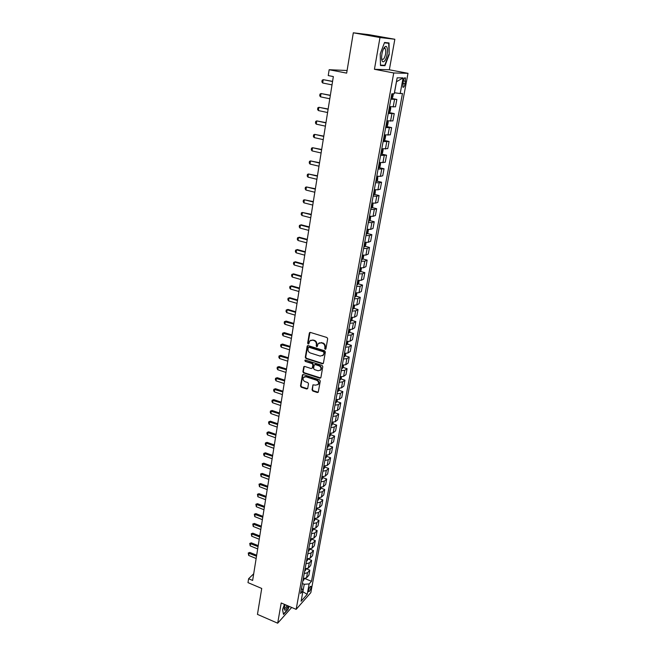 <?xml version="1.0" encoding="UTF-8"?>
<svg xmlns="http://www.w3.org/2000/svg" width="656" height="656" viewBox="0 0 656 656"><rect width="100%" height="100%" fill="white"/><g stroke="black" fill="none" stroke-linecap="round" stroke-linejoin="round"><path stroke-width="0.98" d="M325.155 349.32L325.909 348.861L327.68 338.742L326.926 337.504L310.411 332.436L309.337 333.109L307.656 343.162L308.181 344.023L308.812 343.826L309.665 341.022L312.559 340.136L313.929 340.562C315.667 341.292 316.471 342.604 316.331 344.498L316.635 346.663L317.274 346.466L318.119 343.678L321.063 342.776L322.44 343.203C324.187 343.941 324.991 345.253 324.851 347.155L325.155 349.32M319.095 342.883L322.867 342.949C324.613 343.678 325.417 344.999 325.278 346.893L325.048 348.197L325.827 349.082M309.993 332.412L308.099 342.908L308.837 343.793M310.649 340.234L314.363 340.308C316.102 341.046 316.897 342.35 316.766 344.244L316.545 345.54L317.299 346.434M311.001 587.628L310.977 586.325C310.14 586.226 309.32 587.587 308.517 590.425L308.541 591.72C309.386 591.819 310.206 590.449 311.001 587.628M312.051 389.812L312.789 391.025L317.324 392.526L318.25 392.247L320.284 381.062L319.538 379.84L303.351 374.568L302.457 374.838L300.505 385.99L301.235 387.196L306.664 388.992L307.713 388.377L308.5 383.76L307.762 382.546L305.056 381.661C303.179 380.669 302.654 379.266 303.474 377.471L305.885 376.757L316.536 380.226C318.406 381.21 318.947 382.604 318.152 384.4L315.684 385.154L312.986 384.842L312.051 389.812L312.477 389.516L313.215 390.73L318.25 392.247M379.98 37.531L374.437 69.29L389.344 69.774L394.846 39.262L379.98 37.531L353.313 32.8L346.663 73.128L329.156 69.725L328.238 75.563L333.346 76.572L252.634 580.445L248.608 578.74L247.993 582.626L261.728 588.448L257.455 614.385L277.677 623.2L291.69 607.448M374.437 69.29L393.739 72.972L296.151 609.358L281.211 602.979L277.677 623.2M322.342 363.76L323.416 363.112L325.36 352.001L324.605 350.771L308.197 345.638L307.131 346.294L305.286 357.34L306.032 358.561L322.342 363.76L323.252 363.506M322.809 366.622L320.891 377.594L319.816 378.225L303.621 372.961L302.883 371.747L303.81 366.72L304.712 366.45L311.272 368.565L312.338 367.926L312.863 364.818L312.125 363.596L305.27 361.407L304.86 360.292L305.491 360.103L322.055 365.392L322.809 366.622M353.313 32.8L369.049 34.702L394.846 39.262M403.227 81.27L402.841 87.109C403.645 87.756 404.383 86.658 405.08 83.804L405.457 77.966C404.662 77.301 403.924 78.408 403.227 81.27M393.739 72.972L408.007 73.316L310.821 592.647L296.151 609.358M403.096 77.892L400.185 93.546L394.469 92.758L396.495 81.729L403.096 77.892L397.151 77.826L394.231 93.734L391.837 93.816L300.587 593.459L303.031 590.728L301.58 588.047M304.933 578.592L311.493 581.29L402.472 93.472L400.185 93.546M311.493 581.29L309.14 583.914L307.205 594.344L301.104 601.265L303.031 590.728M347.098 70.495L329.156 69.725M389.344 69.774L408.007 73.316M253.7 573.779L248.608 578.74M302.867 591.638L304.261 584.299L302.4 583.528M302.851 591.728L307.205 594.344M391.025 98.277L396.847 99.45L390.861 99.171M389.5 106.616L395.486 106.83L396.847 99.45M388.836 112.488L394.231 113.603L388.254 113.455M386.901 120.819L392.887 120.909L394.231 113.603M386.63 126.542L391.64 127.608L385.671 127.592M384.334 134.882L390.304 134.841L391.64 127.608M384.137 140.392L389.082 141.475L383.112 141.581M381.792 148.797L387.762 148.625L389.082 141.475M381.669 154.103L386.548 155.193L380.587 155.423M379.283 162.565L385.236 162.278L386.548 155.193M379.225 167.665L384.031 168.781L378.086 169.125M376.79 176.193L380.406 176.366L382.735 175.783L384.031 168.781M376.806 181.097L381.546 182.22L379.209 182.844L375.609 182.688M374.33 189.682L377.93 189.822L380.267 189.158L381.546 182.22M374.404 194.397L379.086 195.529L376.749 196.226L373.157 196.111M371.886 203.04L375.478 203.139L377.823 202.401L379.086 195.529M372.034 207.558L376.651 208.706L374.314 209.485L370.73 209.403M369.476 216.259L373.051 216.324L375.396 215.504L376.651 208.706M369.681 220.588L374.24 221.744L371.895 222.597L368.328 222.556M367.081 229.346L370.648 229.37L373.002 228.477L374.24 221.744M367.344 233.495L371.854 234.659L369.508 235.586L365.95 235.578M364.72 242.302L368.27 242.294L370.624 241.326L371.854 234.659M365.031 246.271L369.492 247.451L367.139 248.452L363.588 248.476M362.374 255.127L365.917 255.086L368.27 254.044L369.492 247.451M362.743 258.923L367.155 260.112L364.802 261.178L361.259 261.244M360.054 267.828L363.588 267.746L365.941 266.639L367.155 260.112M360.48 271.445L364.834 272.642L362.481 273.79L358.955 273.88M357.758 280.399L361.284 280.292L363.637 279.12L364.834 272.642M358.233 283.851L362.538 285.057L360.185 286.27L356.667 286.393M355.486 292.855L358.996 292.715L361.358 291.469L362.538 285.057M356.011 296.135L360.267 297.357L357.905 298.628L354.404 298.792M353.231 305.188L356.733 305.007L359.094 303.703L360.267 297.357M353.805 308.304L358.02 309.534L355.65 310.87L352.165 311.059M351.001 317.397L354.494 317.192L356.856 315.815L358.02 309.534M351.616 320.349L355.79 321.588L353.42 322.998L349.943 323.211M348.795 329.484L352.272 329.255L354.634 327.811L355.79 321.588M349.451 332.289L353.584 333.535L351.214 335.003L347.746 335.249M346.606 341.464L350.074 341.202L352.444 339.701L353.584 333.535M347.311 344.105L351.395 345.359L349.025 346.893L345.564 347.172M344.441 353.33L347.893 353.035L350.263 351.468L351.395 345.359M345.187 355.823L349.23 357.085L346.86 358.668L343.408 358.98M342.301 365.072L345.737 364.752L348.106 363.129L349.23 357.085M343.08 367.417L347.081 368.688L344.712 370.337L341.276 370.673M340.169 376.716L343.605 376.364L345.974 374.683L347.081 368.688M340.989 378.914L344.958 380.185L342.588 381.899L339.16 382.259M338.07 388.245L341.489 387.86L343.859 386.13L344.958 380.185M338.922 390.295L342.85 391.583L340.48 393.346L337.061 393.739M335.979 399.66L339.39 399.258L341.76 397.462L342.85 391.583M336.872 401.57L340.767 402.866L338.389 404.686L334.986 405.105M333.912 410.976L337.315 410.541L339.685 408.696L340.767 402.866M334.847 412.747L338.701 414.051L336.323 415.92L332.928 416.371M331.87 422.185L335.257 421.726L337.627 419.824L338.701 414.051M332.83 423.817L336.651 425.129L334.273 427.056L330.895 427.523M329.837 433.288L333.215 432.804L335.593 430.844L336.651 425.129M330.837 434.789L334.617 436.109L332.248 438.085L328.869 438.585M327.828 444.292L331.198 443.784L333.576 441.775L334.617 436.109M328.861 445.662L332.608 446.982L330.239 449.016L326.877 449.532M325.843 455.19L329.197 454.657L331.575 452.599L332.608 446.982M326.901 456.437L330.616 457.765L328.246 459.84L324.892 460.389M323.867 465.998L327.213 465.432L329.591 463.325L330.616 457.765M324.958 467.113L328.64 468.441L326.27 470.573L322.924 471.147M321.916 476.699L325.253 476.117L327.623 473.96L328.64 468.441M323.031 477.691L326.688 479.028L324.31 481.209L320.981 481.799M319.972 487.301L323.301 486.703L325.679 484.497L326.688 479.028M321.128 488.171L324.745 489.515L322.375 491.746L319.054 492.361M318.053 497.814L321.374 497.191L323.744 494.936L324.745 489.515M317.57 500.487L319.234 498.568L322.826 499.913L320.448 502.193L317.143 502.824M316.151 508.236L319.456 507.58L321.834 505.284L322.826 499.913M317.348 508.859L320.923 510.22L318.545 512.541L315.249 513.197M314.265 518.56L317.561 517.887L319.939 515.542L320.923 510.22M315.479 519.068L319.029 520.429L316.659 522.799L313.371 523.48M312.395 528.793L315.684 528.096L318.062 525.71L319.029 520.429M313.625 529.179L317.16 530.556L314.79 532.967L311.51 533.672M310.55 538.929L313.822 538.215L316.192 535.788L317.16 530.556M311.789 539.207L315.306 540.593L312.937 543.045L309.665 543.767M308.714 548.982L311.977 548.252L314.347 545.776L315.306 540.593M309.968 549.146L313.47 550.54L311.1 553.033L307.836 553.779M306.893 558.953L310.149 558.19L312.518 555.681L313.47 550.54M306.483 561.2L308.164 558.978L311.641 560.404L309.271 562.938L306.024 563.701M305.089 568.826L308.336 568.055L310.706 565.497L311.641 560.404M306.532 568.834L309.837 570.179L307.467 572.754L304.228 573.541M303.302 578.617L306.532 577.821L308.902 575.23L309.837 570.179M304.261 584.299L309.14 583.914M380.218 53.874L380.48 65.502L384.965 65.698L389.188 54.538L389.024 42.96L384.547 42.484L380.218 53.874M284.433 604.356L282.523 609.645L283.515 614.451L288.041 609.383L289.14 606.365M384.711 48.167L384.695 47.052M384.416 42.829L388.68 43.271L389.188 54.538M382.309 65.198L384.965 65.698M307.771 345.614L305.729 357.077L306.467 358.291L322.768 363.481M323.892 352.641L323.367 351.78L308.976 347.27L308.336 347.459L308 349.09C307.869 350.96 308.664 352.264 310.386 353.002L320.21 356.101L323.17 355.183L324.318 352.379L323.793 351.518L323.367 351.78M308.705 347.245L309.411 347.008L323.793 351.518M322.67 355.708L323.654 354.01M324.318 352.379L324.08 353.748M304.269 366.425L303.318 371.468L304.056 372.682L320.735 377.963M312.617 368.016L313.297 364.539L312.551 363.326L305.27 361.407M305.27 360.07L305.712 361.136M318.127 370.771L320.595 370.017C321.424 368.188 320.882 366.778 318.988 365.794L315.2 364.58L314.134 365.22L313.601 368.336L314.347 369.558L318.127 370.771M320.251 370.394L321.022 369.73C321.842 367.909 321.309 366.499 319.415 365.515L318.988 365.794M314.732 364.556L315.626 364.31L319.415 365.515M312.986 384.842L312.477 389.516M317.832 384.752L318.57 384.113C319.374 382.309 318.832 380.923 316.963 379.939L316.536 380.226M304.236 376.831L306.319 376.47L316.963 379.939M302.9 374.543L300.94 385.703L301.678 386.901L307.574 388.721M393.387 93.767L392.78 97.096L391.796 98.277L391.033 98.236M391.427 96.055L392.181 94.784M332.576 81.36L323.219 79.655L322.695 83L332.018 84.87M322.695 83L321.891 81.91L322.153 80.237L323.219 79.655L332.551 81.516M388.434 112.455L389.197 112.488L390.181 111.29L390.804 107.896L390.238 106.821L389.467 106.789M390.238 106.821L389.492 106.666M388.828 110.306L389.574 109.035L389.074 108.945M330.353 95.268L321.038 93.537L320.522 96.85L329.788 98.769M320.522 96.85L319.726 95.751L319.98 94.103L321.038 93.537L330.321 95.448M385.859 126.534L386.622 126.551L387.606 125.337L388.221 121.983L387.663 120.966L386.884 120.925M386.655 126.518L387.565 120.925M386.253 124.41L386.999 123.148L386.499 123.057M328.148 109.027L318.89 107.289L318.373 110.569L327.582 112.529M318.373 110.569L317.586 109.462L317.84 107.822L318.89 107.289L328.115 109.24M385.146 134.997L385.671 135.915L385.056 139.236L384.08 140.466L383.317 140.474M383.703 138.359L384.449 137.112L383.94 137.03M325.966 122.656L316.758 120.901L316.249 124.148L325.401 126.149M316.249 124.148L315.462 123.033L315.716 121.409L316.758 120.901L325.925 122.885M382.669 148.92L383.137 149.707L382.538 152.996L381.562 154.242L380.8 154.258M381.177 152.176L381.931 150.929L381.423 150.855M323.802 136.145L314.642 134.373L314.142 137.588L323.244 139.63M314.142 137.588L313.363 136.464L313.617 134.857L314.642 134.373L323.761 136.407M384.67 60.901C387.86 57.244 388.5 44.764 385.359 46.551L384.424 47.363C382.522 50.225 381.587 53.89 381.603 58.359C381.964 61.844 382.981 62.689 384.67 60.901M381.636 58.802L381.874 59.327L383.686 59.097C385.72 55.424 386.253 51.939 385.285 48.634L384.203 48.232L383.53 48.806M384.531 42.525L388.68 43.271M388.844 54.489L384.752 65.305L380.472 65.116M285.048 604.619L284.13 608.866C284.581 611.294 285.926 610.318 288.164 605.947M284.171 608.178L284.253 608.35C284.893 608.891 285.819 607.932 287.049 605.472M288.902 606.259L287.853 609.162L283.466 614.073L282.539 609.596M380.226 162.696L380.636 163.36L380.045 166.616L379.07 167.879L378.307 167.911M378.684 165.845L379.43 164.607L378.922 164.541M321.661 149.494L312.551 147.715L312.051 150.896L321.104 152.979M312.051 150.896L311.28 149.765L311.534 148.174L312.551 147.715L321.62 149.789M377.807 176.333L377.577 180.097L376.601 181.368L375.839 181.417M376.208 179.375L376.962 178.145L376.446 178.079M319.546 162.721L310.485 160.917L309.993 164.074L318.988 166.198M309.993 164.074L309.222 162.934L309.468 161.36L310.485 160.917L319.497 163.032M375.421 189.83L375.134 193.438L374.158 194.734L373.395 194.791M373.764 192.766L374.51 191.544L374.002 191.486M317.447 175.808L308.435 173.996L307.943 177.12L316.889 179.285M307.943 177.12L307.188 175.98L307.426 174.422L308.435 173.996L317.397 176.152M373.067 203.188L372.706 206.648L371.739 207.952L370.976 208.034M371.345 206.025L372.091 204.811L371.575 204.762M315.372 188.772L306.409 186.952L305.926 190.043L314.814 192.241M305.926 190.043L305.171 188.887L305.409 187.345L306.409 186.952L315.315 189.141M370.747 216.414L370.312 219.727L369.344 221.047L368.582 221.138M368.943 219.153L369.697 217.948L369.172 217.899M313.314 201.613L304.4 199.777L303.917 202.835L312.764 205.074M303.917 202.835L303.17 201.679L303.408 200.154L304.4 199.777L313.256 202.007M368.442 229.502L367.942 232.675L366.212 234.11M366.573 232.15L367.319 230.945L366.802 230.904M311.28 214.323L302.408 212.478L301.932 215.504L310.723 217.776M301.932 215.504L301.186 214.34L301.424 212.831L302.408 212.478L311.215 214.742M366.155 242.458L365.597 245.492L363.867 246.959M364.228 245.016L364.974 243.819L364.449 243.786M309.263 226.91L301.235 224.803L300.44 225.057L299.964 228.058L308.714 230.363M299.964 228.058L299.226 226.886L299.464 225.385L300.44 225.057L309.189 227.353M363.801 255.274L363.268 258.185L361.546 259.678M361.899 257.751L362.645 256.562L362.12 256.537M307.262 239.383L299.284 237.242L298.488 237.513L298.021 240.481L306.713 242.827M298.021 240.481L297.283 239.309L297.521 237.825L299.284 237.242M307.188 239.85L298.488 237.513L297.521 237.825M361.472 267.968L360.964 270.756L359.242 272.273M359.595 270.362L360.341 269.181L359.816 269.157M305.286 251.732L297.348 249.559L296.553 249.854L296.094 252.79L304.737 255.176M296.094 252.79L295.364 251.617L295.594 250.141L297.348 249.559M305.212 252.224L296.553 249.854L295.594 250.141M359.176 280.538L358.684 283.203L356.971 284.745M357.315 282.851L358.061 281.678L357.528 281.662M303.326 263.966L295.43 261.76L294.634 262.072L294.183 264.991L302.777 267.402M294.183 264.991L293.462 263.802L293.683 262.343L295.43 261.76M303.244 264.475L294.634 262.072L293.683 262.343M356.897 292.986L356.429 295.528L354.716 297.094M355.052 295.225L355.798 294.052L355.273 294.044M301.391 276.078L293.535 273.847L292.74 274.175L292.289 277.062L300.842 279.505M292.289 277.062L291.567 275.873L291.797 274.429L293.535 273.847M301.301 276.611L292.74 274.175L291.797 274.429M354.634 305.311L354.191 307.73L352.477 309.32M352.821 307.467L353.559 306.303L353.035 306.303M299.464 288.082L291.658 285.819L290.862 286.172L290.411 289.034L298.915 291.502M290.411 289.034L289.706 287.836L289.927 286.401L291.658 285.819M299.374 288.64L290.862 286.172L289.927 286.401M352.403 317.512L351.977 319.825L350.271 321.432M350.599 319.603L351.345 318.439L350.812 318.439M297.562 299.972L289.796 297.685L289.001 298.045L288.558 300.883L297.012 303.392M288.558 300.883L287.853 299.677L288.074 298.267L289.796 297.685M297.471 300.546L289.001 298.045L288.074 298.267M350.189 329.607L349.787 331.797L348.074 333.428M348.41 331.616L349.148 330.46L348.615 330.468M295.676 311.756L287.951 309.435L287.156 309.821L286.721 312.625L295.126 315.159M286.721 312.625L286.016 311.42L286.237 310.017L287.951 309.435M295.577 312.346L287.156 309.821L286.237 310.017M347.992 341.571L347.614 343.654L345.909 345.31M346.237 343.514L346.975 342.366L346.442 342.375M293.806 323.424L286.123 321.079L285.327 321.473L284.893 324.261L293.257 326.827M284.893 324.261L284.196 323.047L284.417 321.661L286.123 321.079M293.708 324.039L284.417 321.661M345.819 353.428L345.458 355.396L343.76 357.077M344.08 355.298L344.826 354.158L344.285 354.174M291.953 334.986L284.31 332.608L283.523 333.027L283.089 335.782L291.412 338.381M283.089 335.782L282.4 334.568L282.613 333.191L284.31 332.608M291.854 335.618L282.613 333.191M343.67 365.179L343.326 367.032L341.628 368.738M341.948 366.975L342.686 365.835L342.153 365.859M290.116 346.434L282.523 344.039L281.727 344.474L281.301 347.204L289.575 349.828M281.301 347.204L280.612 345.983L280.825 344.621L282.523 344.039M290.009 347.09L280.825 344.621M341.538 376.806L341.218 378.561L339.521 380.283M339.841 378.537L340.579 377.405L340.038 377.43M288.304 357.791L280.743 355.363L279.948 355.814L279.53 358.52L287.754 361.177M279.53 358.52L278.841 357.299L279.054 355.946L280.743 355.363M288.189 358.463L279.054 355.946M339.431 388.336L339.127 389.984L337.43 391.722M337.75 389.992L338.48 388.86L337.947 388.893M286.5 369.033L278.98 366.581L278.193 367.057L277.767 369.738L285.959 372.411M277.767 369.738L277.094 368.508L277.299 367.163L278.98 366.581M286.385 369.722L277.299 367.163M337.34 399.75L337.053 401.292L335.364 403.055M335.675 401.341L336.413 400.217L335.872 400.258M284.712 380.177L277.234 377.7L276.447 378.192L276.028 380.849L284.171 383.555M276.028 380.849L275.356 379.611L275.561 378.282L277.234 377.7M284.597 380.89L275.561 378.282M335.265 411.058L335.003 412.501L333.314 414.289M333.617 412.583L334.355 411.468L333.814 411.509M282.941 391.222L275.504 388.721L274.716 389.221L274.306 391.853L282.408 394.592M274.306 391.853L273.634 390.615L273.839 389.303L275.504 388.721M282.826 391.952L273.839 389.303M333.215 422.259L332.969 423.604L331.28 425.408M331.583 423.727L332.321 422.612L331.78 422.661M281.194 402.161L273.79 399.643L273.003 400.16L272.593 402.768L280.653 405.523M272.593 402.768L271.928 401.529L272.133 400.226L273.79 399.643M281.071 402.907L272.133 400.226M331.182 433.362L330.001 436.142L329.263 436.429M329.574 434.764L330.304 433.649L329.763 433.706M279.456 413.009L272.092 410.467L271.305 411L270.903 413.583L278.915 416.363M270.903 413.583L270.239 412.337L270.444 411.041L272.092 410.467M279.333 413.772L270.444 411.041M329.164 444.358L328 447.048L327.27 447.351M327.574 445.695L328.303 444.588L327.762 444.653M277.734 423.76L270.411 421.193L269.624 421.742L269.222 424.301L277.193 427.105M269.222 424.301L268.566 423.054L268.763 421.775L270.411 421.193M277.611 424.539L268.763 421.775M327.164 455.256L326.024 457.863L325.294 458.175M325.597 456.535L326.327 455.428L325.786 455.494M276.028 434.411L268.739 431.82L267.951 432.386L267.558 434.928L275.487 437.757M267.558 434.928L266.91 433.673L267.107 432.402L268.739 431.82M275.897 435.207L267.107 432.402M325.187 466.055L324.089 468.54L323.334 468.892M323.638 467.269L324.359 466.17L323.818 466.244M274.331 444.973L267.09 442.365L266.303 442.939L265.91 445.457L273.798 448.31M265.91 445.457L265.262 444.202L265.459 442.939L267.09 442.365M274.208 445.785L265.459 442.939M323.228 476.756L322.121 479.192L321.399 479.52M321.694 477.912L322.416 476.814L321.875 476.896M272.658 455.436L265.45 452.804L264.663 453.394L264.27 455.895L272.125 458.765M264.27 455.895L263.63 454.633L263.827 453.386L265.45 452.804M272.527 456.264L263.827 453.386M321.284 487.359L320.226 489.679L319.472 490.048M319.767 488.458L320.456 487.351M270.994 465.809L263.819 463.161L263.04 463.767L262.654 466.236L270.461 469.138M262.654 466.236L262.203 463.743L263.819 463.161M270.862 466.654L262.203 463.743M319.234 498.568L319.365 497.863M317.857 498.904L318.603 497.863M269.345 476.1L262.211 473.427L261.432 474.042L261.047 476.494L268.821 479.413M261.047 476.494L260.604 474.001L262.211 473.427M269.214 476.953L260.604 474.001M317.455 508.277L315.675 510.835M315.962 509.269L316.725 508.285M267.714 486.293L260.612 483.603L259.833 484.226L259.448 486.662L267.189 489.606M259.448 486.662L259.013 484.177L260.612 483.603M267.574 487.17L259.013 484.177M315.561 518.601L313.806 521.085M314.093 519.527L314.847 518.609M266.098 496.395L259.03 493.689L258.251 494.329L257.874 496.74L265.565 499.708M257.874 496.74L257.439 494.263L259.03 493.689M265.959 497.289L257.439 494.263M313.691 528.826L311.953 531.245M312.231 529.704L312.986 528.843M264.491 506.416L257.464 503.685L256.685 504.341L256.307 506.735L263.966 509.72M256.307 506.735L255.873 504.267L257.464 503.685M264.352 507.326L255.873 504.267M311.83 538.961L310.108 541.315M310.386 539.79L311.133 538.978M262.9 516.354L255.906 513.607L255.127 514.271L254.758 516.641L262.375 519.642M254.758 516.641L254.323 514.181L255.906 513.607M262.753 517.272L254.323 514.181M309.993 549.015L308.287 551.302M308.566 549.785L309.296 549.031M261.326 526.202L254.364 523.439L253.585 524.111L253.216 526.465L260.801 529.49M253.216 526.465L252.79 524.013L254.364 523.439M261.178 527.129L252.79 524.013M306.754 559.699L307.467 558.994M259.76 535.96L252.831 533.18L252.052 533.877L251.691 536.206L259.235 539.248M251.691 536.206L251.264 533.754L252.831 533.18M259.612 536.911L251.264 533.754M306.36 568.85L304.687 571.007M304.958 569.523L305.655 568.875M258.21 545.644L251.314 542.848L250.543 543.553L250.174 545.858L257.685 548.924M250.174 545.858L249.747 543.422L251.314 542.848M258.054 546.604L249.747 543.422M304.564 578.641L302.916 580.732M303.179 579.264L303.859 578.658M256.668 555.247L249.813 552.434L249.034 553.147L248.673 555.435L256.152 558.518M248.673 555.435L248.255 553L249.813 552.434M256.512 556.222L248.255 553M393.165 106.985L394.535 99.564M390.566 121.155L391.911 113.808M387.983 135.169L389.32 127.904M385.433 149.043L386.753 141.852M382.907 162.778L384.211 155.652M380.406 176.366L381.702 169.322M377.93 189.822L379.209 182.844M375.478 203.139L376.749 196.226M373.051 216.324L374.314 209.485M370.648 229.37L371.895 222.597M368.27 242.294L369.508 235.586M365.917 255.086L367.139 248.452M363.588 267.746L364.802 261.178M361.284 280.292L362.481 273.79M358.996 292.715L360.185 286.27M356.733 305.007L357.905 298.628M354.494 317.192L355.65 310.87M352.272 329.255L353.42 322.998M350.074 341.202L351.214 335.003M347.893 353.035L349.025 346.893M345.737 364.752L346.86 358.668M343.605 376.364L344.712 370.337M341.489 387.86L342.588 381.899M339.39 399.258L340.48 393.346M337.315 410.541L338.389 404.686M335.257 421.726L336.323 415.92M333.215 432.804L334.273 427.056M331.198 443.784L332.248 438.085M329.197 454.657L330.239 449.016M327.213 465.432L328.246 459.84M325.253 476.117L326.27 470.573M323.301 486.703L324.31 481.209M321.374 497.191L322.375 491.746M319.456 507.58L320.448 502.193M317.561 517.887L318.545 512.541M315.684 528.096L316.659 522.799M313.822 538.215L314.79 532.967M311.977 548.252L312.937 543.045M310.149 558.19L311.1 553.033M308.336 568.055L309.271 562.938M306.532 577.821L307.467 572.754M403.309 80.836L405.556 81.27M402.833 83.369L405.08 83.804M325.278 346.893L324.851 347.155M322.867 342.949L322.44 343.203M321.489 342.522L321.063 342.776M316.545 345.54L316.11 345.802M316.766 344.244L316.331 344.498M314.363 340.308L313.929 340.562M312.994 339.89L312.559 340.136M308.099 342.908L307.656 343.162M309.78 332.863L309.337 333.109M325.048 348.197L324.622 348.459M306.467 358.291L306.032 358.561M305.729 357.077L305.286 357.34M307.574 346.04L307.131 346.294M309.411 347.008L308.976 347.27M320.243 377.938L319.816 378.225M304.056 372.682L303.621 372.961M303.318 371.468L302.883 371.747M304.097 366.811L303.662 367.089M312.764 367.655L312.338 367.926M313.297 364.539L312.863 364.818M312.551 363.326L312.125 363.596M315.626 364.31L315.2 364.58M313.273 384.9L312.846 385.187M306.319 376.47L305.885 376.757M307.098 388.696L306.664 388.992M301.678 386.901L301.235 387.196M300.94 385.703L300.505 385.99M302.744 374.92L302.309 375.199M317.75 392.231L317.324 392.526M313.215 390.73L312.789 391.025M391.821 98.244L392.641 93.792M389.221 112.455L390.246 106.846M384.104 140.433L385.097 134.997M381.587 154.209L382.555 148.904M379.094 167.846L380.037 162.672M376.626 181.335L377.544 176.3M374.182 194.701L375.076 189.789M371.763 207.919L372.633 203.139M369.369 221.015L370.214 216.357M366.991 233.971L367.827 229.444M364.646 246.804L365.458 242.392M362.325 259.514L363.112 255.217M360.021 272.092L360.784 267.919M357.741 284.556L358.488 280.489M355.486 296.889L356.208 292.937M353.248 309.107L353.953 305.27M351.042 321.21L351.723 317.479M348.844 333.191L349.509 329.566M346.671 345.064L347.319 341.546M344.523 356.823L345.146 353.404M342.391 368.467L342.998 365.154M340.284 380.004L340.874 376.79M338.193 391.435L338.767 388.311M336.118 402.759L336.676 399.734M334.068 413.977L334.609 411.041M332.034 425.088L332.559 422.251M330.025 436.101L330.526 433.354M328.025 447.007L328.517 444.35M326.048 457.822L326.516 455.256M324.089 468.54L324.548 466.055M322.145 479.151L322.588 476.756M320.226 489.679L320.645 487.359M318.316 500.102L318.726 497.871M316.422 510.442L316.815 508.285M314.552 520.684L314.929 518.609M312.691 530.835L313.06 528.843M310.854 540.897L311.206 538.978M309.025 550.876L309.37 549.031M307.221 560.765L307.541 558.994M305.425 570.564L305.737 568.875M303.646 580.289L303.949 578.666M404.711 77.818L405.457 77.966M309.944 332.469L309.509 332.707M307.738 345.655L307.295 345.909M323.597 354.912L323.17 355.183M304.253 366.45L303.81 366.72M321.022 369.73L320.595 370.017M318.57 384.113L318.152 384.4M302.892 374.56L302.457 374.838M389.156 108.953L389.574 109.035M384.203 48.232L385.359 46.551M383.949 48.388L385.285 48.634"/></g></svg>
